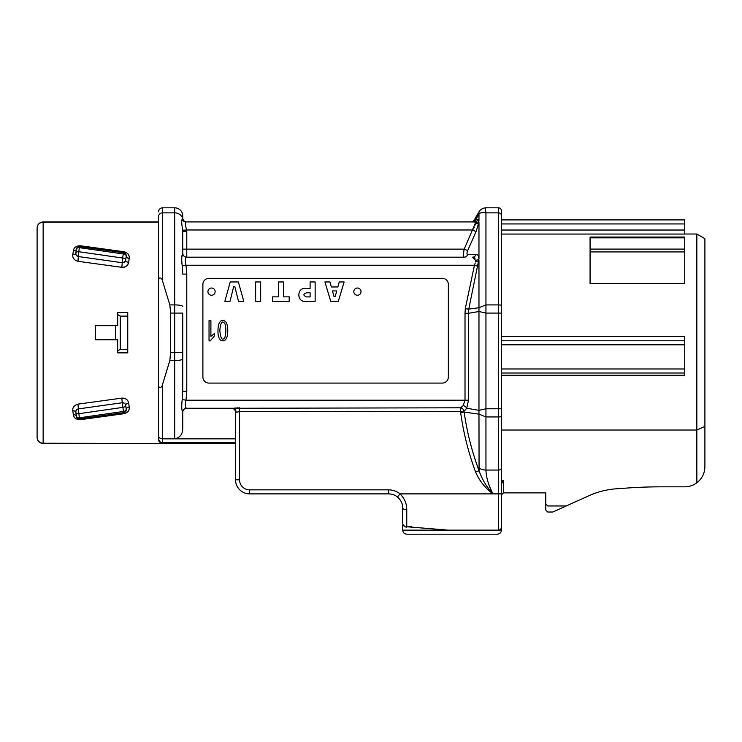 <?xml version="1.0" encoding="UTF-8"?>
<svg xmlns="http://www.w3.org/2000/svg" width="742" height="742" viewBox="0 0 742 742"><rect width="100%" height="100%" fill="white"/><g stroke="black" fill="none" stroke-linecap="round" stroke-linejoin="round"><path stroke-width="1.11" d="M704.9 426.39L696.84 430.026L696.84 234.018L704.9 238.664L704.9 466.69C704.733 473.322 702.043 478.692 696.84 482.801L696.84 430.026L501.434 430.026L501.434 408.768L501.434 527.126L501.434 493.884L400.021 493.884C404.585 498.503 406.829 503.79 406.755 509.745L406.755 526.755L448.27 530.14L501.434 530.14L501.434 527.126A3.024 3.024 0 0 1 498.42 530.14L448.27 530.14L411.569 527.135M696.84 234.018L684.755 234.018M501.434 219.91L684.755 219.91L501.434 219.91L501.434 215.505L501.434 313.087L501.434 230.029L684.755 230.029L684.755 234.055L501.434 234.055M684.755 251.928L684.755 283.592L590.076 283.592L590.076 251.928L684.755 251.928L684.755 237.041L590.076 237.041L590.076 237.848L684.755 237.848M235.529 443.521L162.6 443.521L161.125 443.243L158.575 439.496L158.575 222.21L43.147 222.21C39.465 222.563 37.452 224.483 37.1 227.97C37.452 224.483 39.465 222.563 43.147 222.21L43.147 443.243C39.465 442.881 37.452 440.961 37.1 437.474L37.1 227.97C37.452 224.316 39.465 222.294 43.147 221.932L158.575 221.932M162.6 438.847L174.685 438.847L174.685 360.538L169.825 360.538L162.6 384.282L162.6 438.847C160.151 438.67 158.807 437.715 158.575 435.962C158.807 437.715 160.151 438.67 162.6 438.847L162.6 442.798C160.161 442.603 158.816 441.499 158.575 439.496C158.825 441.499 160.161 442.603 162.6 442.798L162.6 443.521L43.147 443.521C39.465 443.15 37.452 441.138 37.1 437.474C37.452 440.961 39.465 442.881 43.147 443.243L162.6 443.521C160.161 443.28 158.816 441.935 158.575 439.496L158.575 216.386A4.025 3.524 180 0 1 162.6 212.861L162.6 281.172L169.825 304.906L174.685 304.906L174.685 212.861L162.6 212.861L162.6 207.825L174.685 207.825A8.06 8.06 0 0 1 182.745 215.885L182.745 217.898L182.745 215.885M127.605 264.903L128.663 262.306C128.051 265.608 125.778 267.278 121.836 267.324L123.033 267.37M124.109 267.213L124.814 266.999M73.365 250.759A3.024 2.022 -172 0 0 76.352 249.145L75.795 253.133A3.024 3.024 0 0 0 78.364 256.547L78.791 251.723A3.024 1.818 -172 0 0 75.795 253.133L76.231 255.155L78.364 256.547L122.254 262.714C124.489 262.473 125.63 261.62 125.667 260.145A3.024 1.669 8 0 0 122.671 258.04L123.237 253.959L79.348 247.642L78.791 251.723L122.671 258.04L121.836 267.324L77.947 261.305C74.117 260.145 72.401 257.919 72.799 254.645L73.365 250.759C73.801 247.578 76.083 245.908 80.192 245.732L124.081 251.751C127.884 252.864 129.6 255.09 129.219 258.42L128.663 262.306A3.024 1.734 8 0 1 125.667 260.145L126.233 256.157A3.024 1.827 -172 0 0 129.219 258.42L129.145 256.352M128.932 255.638L128.218 254.265M129.145 409.102L128.932 409.816M123.033 398.074L124.109 398.231M124.814 398.445L126.121 399.122M95.319 325.673L95.319 339.771L115.437 339.771L115.437 325.673L95.319 325.673M121.836 398.12C125.76 398.157 128.041 399.836 128.663 403.138L129.219 407.033C129.609 410.354 127.893 412.571 124.081 413.693L80.192 419.712C76.083 419.545 73.801 417.876 73.365 414.695L72.799 410.799C72.391 407.534 74.107 405.317 77.947 404.14L121.836 398.12L122.254 402.739C124.489 402.971 125.621 403.824 125.667 405.308L126.261 409.547M501.434 215.505L501.434 210.849L501.434 215.505A3.024 2.643 0 0 0 498.42 212.861L485.945 212.861C485.351 209.541 485.351 207.862 485.945 207.825L498.42 207.825A3.024 3.024 0 0 1 501.434 210.849A3.024 3.024 0 0 0 498.42 207.825L498.42 304.906A3.024 0.612 0 0 1 501.434 305.518M470.827 221.932A4.025 4.025 -90 0 0 474.314 219.91L478.97 211.86L478.97 214.011L475.752 219.688L478.97 214.011C480.556 212.5 482.884 212.119 485.945 212.861L485.945 304.906L498.42 304.906L498.42 313.087L501.434 313.087L501.434 408.768L498.42 408.768L498.42 313.087L485.945 313.087L485.945 304.906L478.97 307.707L478.97 311.501L485.945 313.087L485.945 408.768L498.42 408.768L498.42 416.948L485.945 416.948L485.945 408.768L478.97 410.354L478.97 414.147L464.14 412.06C466.987 432.159 471.968 451.73 479.072 470.771L478.97 414.147L485.945 416.948L485.945 470.057C486.242 477.653 488.607 485.593 493.022 493.866C485.203 488.106 479.388 480.825 475.585 472.005C468.443 452.713 463.462 432.874 460.652 412.496L464.14 412.06L464.047 411.253L466.737 408.239L478.97 410.354L478.97 311.501L468.499 313.3L468.499 400.207L466.737 408.239A4.025 2.495 -152.8 0 0 463.249 405.559L461.951 406.922M501.434 480.482L501.434 483.775L503.456 480.482L501.434 480.482L501.434 430.026M465.688 530.14L402.73 530.14C402.971 532.589 404.316 533.925 406.755 534.175L497.409 534.175L406.755 534.175C404.316 533.925 402.971 532.589 402.73 530.14L402.73 525.104M202.891 377.047L202.891 284.381A6.047 6.047 0 0 1 208.938 278.333L442.315 278.333A6.047 6.047 0 0 1 448.353 284.381L448.353 377.047A6.047 6.047 0 0 1 442.315 383.085L208.938 383.085A6.047 6.047 0 0 1 202.891 377.047M476.067 254.385L467.673 254.543L476.067 254.385C477.746 254.367 478.711 255.869 478.97 258.912L468.768 309.126L478.97 307.707L478.97 260.553A4.025 1.929 -177.2 0 1 475.474 261.388L475.474 260.275L472.58 257.186A4.025 3.664 90 0 0 476.067 254.385M474.314 219.91L477.941 219.632L478.97 222.136L476.067 231.578L467.673 250.583C466.755 252.994 466.755 254.311 467.673 254.543A4.025 3.719 90 0 1 464.186 257.186L186.734 257.186C185.129 257.65 184.888 260.331 186.001 265.237L186.78 274.095L186.78 391.349L186.001 400.207C184.888 405.113 185.129 407.794 186.734 408.267L232.58 408.267L186.734 408.267A4.025 4.016 90 0 0 182.718 412.088C181.614 410.113 181.447 405.911 182.226 399.493L182.745 352.357L182.745 391.349L186.78 391.349M182.745 253.152L182.718 230.252L182.745 253.152A4.025 4.025 0 0 0 186.78 257.186L186.78 249.127L464.186 249.127L467.673 250.583M182.745 306.548A8.06 1.632 0 0 0 174.685 304.906L174.685 313.087L182.745 313.087L182.745 352.357L174.685 352.357L174.685 313.087L170.66 313.087L170.66 352.357L174.685 352.357L174.685 360.538A8.06 1.632 0 0 0 182.745 358.905M501.434 530.14C501.193 532.589 499.848 533.925 497.409 534.175C499.848 533.925 501.193 532.589 501.434 530.14L498.42 530.14L498.42 493.866L493.022 493.866C486.678 487.058 482.031 479.36 479.072 470.771L475.585 472.005M696.84 482.801A20.145 20.145 0 0 1 684.755 486.835L660.649 486.835A463.333 463.333 0 0 0 628.326 487.958L616.426 488.793A80.581 80.581 0 0 0 589.278 495.563L552.809 512.017L547.772 512.017L545.76 509.995L545.76 492.873L503.456 492.873L501.434 494.886M545.76 503.957L547.772 505.97L565.905 505.97M80.192 245.732L79.765 246.576L123.654 252.744L123.237 253.959A3.024 1.762 -172 0 1 126.233 256.157L125.88 254.274L124.257 252.892M115.437 325.673L117.681 325.673L117.681 312.577L127.754 312.577L127.754 352.867L117.681 352.867L117.681 339.771L115.437 339.771M406.755 509.745A4.025 1.762 0 0 1 402.73 507.982L402.73 523.11L402.73 507.982C402.767 503.846 401.023 500.191 397.489 497.019A14.098 14.098 0 0 0 388.623 493.884L249.627 493.884A14.098 14.098 0 0 1 235.529 479.786L235.529 412.292A4.025 4.025 0 0 0 231.495 408.267L460.55 407.803L463.249 405.559L465.011 400.207L465.011 313.3L465.28 308.709L468.768 309.126L468.499 313.3L465.011 313.3M185.175 222.804L186.001 221.932L474.444 221.932L186.557 221.932A4.025 4.007 -90 0 1 182.597 218.575L182.745 217.898A4.025 4.025 0 0 0 186.78 221.932M475.752 219.688A4.025 3.896 90 0 1 472.264 221.932L474.444 221.932L475.474 222.915L474.444 221.932A4.025 3.868 90 0 0 477.941 219.632M186.734 408.267L186.78 408.267A4.025 4.025 0 0 0 182.745 412.292L182.745 428.217C182.782 434.042 180.093 437.585 174.685 438.847L235.529 438.847M684.755 219.91L684.755 230.029M162.6 281.172C161.747 276.757 157.796 276.701 158.575 281.96M158.575 383.484C157.805 388.762 161.747 388.678 162.6 384.282M169.825 360.538L170.66 352.357M170.66 313.087L169.825 304.906M478.97 211.86C480.593 209.3 482.912 207.955 485.945 207.825M460.652 412.496L460.55 411.606L239.555 411.606L236.067 412.292A4.025 3.487 90 0 0 232.58 408.267M400.021 493.884L397.489 497.019A14.098 14.098 0 0 0 388.623 493.884L388.623 489.85A18.133 18.133 0 0 1 400.021 493.884M406.755 527.135A4.025 4.025 0 0 1 402.73 523.11A4.025 3.654 180 0 0 406.755 526.755L411.727 526.755M238.099 411.782L238.776 411.662M182.718 230.252L186.734 229.983C185.129 225.114 184.888 222.424 186.001 221.932A4.025 3.96 -90 0 1 182.226 219.122C181.447 220.402 181.614 224.112 182.718 230.252C181.614 224.112 181.447 220.402 182.226 219.122L182.597 218.575A8.06 7.049 0 0 0 174.685 212.861L174.685 207.825M186.78 274.095L182.745 274.095L182.226 265.961C181.447 259.533 181.614 255.331 182.718 253.365L181.781 257.381M181.651 259.45L181.707 261.351M181.827 262.789L182.226 265.961L186.001 265.237L474.444 265.237L475.223 262.965M468.499 400.207L186.001 400.207L182.226 399.493C181.447 405.92 181.614 410.113 182.718 412.088M158.575 211.86A4.025 4.025 0 0 1 162.6 207.825M238.136 407.84L236.707 407.924M235.548 408.026L234.453 408.128M233.34 408.239L232.663 408.267M463.852 256.973L464.186 257.186C463.258 256.695 463.258 254.005 464.186 249.127L475.474 222.915L475.168 225.002M463.518 253.894L463.49 254.803M463.518 255.619L463.741 256.76M474.203 227.284L472.58 229.983L476.067 231.578M472.608 257.186L473.684 257.372M474.203 257.65L475.168 258.902M475.474 223.639A4.025 3.172 -176 0 0 478.97 222.136L478.97 258.912A4.025 2.476 176.9 0 1 475.474 260.275L475.474 261.388M460.55 407.803A4.025 3.395 -123.7 0 1 464.047 411.253L460.55 411.606L460.55 407.803M465.28 308.709L474.444 265.237L477.941 266.257M475.474 222.915A4.025 3.534 174.8 0 0 478.97 221.07L478.97 214.011M182.718 253.365A4.025 4.016 -90 0 0 186.734 257.186M182.745 231.281L186.78 231.281L186.78 249.127L182.745 249.127M117.681 350.901L120.232 349.343L117.681 350.901M127.754 316.111L120.232 316.111L117.681 314.552L120.232 316.111L120.232 349.343L127.754 349.343M75.795 253.977L75.795 253.133A3.024 1.929 8 0 1 72.799 254.645M75.795 253.133A3.024 3.024 0 0 0 78.364 256.547L77.947 261.305M78.522 246.659L76.352 249.145A3.024 1.911 8 0 1 79.348 247.642L79.765 246.576A3.024 3.024 98 0 0 76.352 249.145A3.024 3.024 98 0 1 79.765 246.576M124.081 251.751L123.923 252.79M122.254 262.714A3.024 3.024 0 0 0 125.667 260.145M126.251 255.916A3.024 3.024 8 0 0 123.654 252.744A3.024 3.024 0 0 1 126.251 255.554M126.233 256.157L125.936 254.367M125.723 254.014L124.09 252.837M122.272 262.714L122.922 262.733M124.127 262.371L125.658 260.21M209.04 340.866L209.04 320.637L210.895 320.637L210.895 336.395L214.605 333.418L214.605 335.811L210.236 340.866L209.04 340.866M218.463 324.848C220.393 319.793 222.999 318.977 226.273 322.38C227.877 326.165 228.193 330.811 227.219 336.321C225.948 340.448 223.787 341.747 220.708 340.207C218.092 338 217.341 332.87 218.463 324.848M224.9 337.378C226.152 332.768 226.18 328.298 224.993 323.976C222.312 319.988 220.587 322.186 219.817 330.57C220.615 338.871 222.312 341.144 224.9 337.378M501.434 340.782L684.755 340.782L684.755 373.013L501.434 373.013M684.755 373.013L684.755 375.304L501.434 375.304M501.434 336.599L684.755 336.599L684.755 340.782M243.775 301.298L238.497 301.298L234.843 286.727L233.647 286.727L230.02 301.298L224.854 301.298L230.243 281.96L238.358 281.96L243.775 301.298M260.665 281.96L260.665 301.298L255.628 301.298L255.628 281.96L260.665 281.96M289.176 296.856L289.176 301.298L272.574 301.298L272.574 296.856L278.371 296.856L278.371 281.96L283.407 281.96L283.407 296.856L289.176 296.856M310.11 281.96L315.146 281.96L315.146 301.298L305.889 301.298C296.475 302.727 296.54 287.052 305.889 288.462L310.11 288.462L310.11 281.96M310.11 296.911L310.11 292.765L306.743 292.765C303.042 294.027 302.977 295.409 306.539 296.911L310.11 296.911M337.851 286.968L339.233 281.96L344.13 281.96L338.343 301.298L330.728 301.298L324.931 281.96L329.94 281.96L331.349 286.968L337.851 286.968M335.198 296.531L336.766 290.929L332.462 290.929L334.002 296.531L335.198 296.531M361.029 291.625A3.608 3.608 0 0 1 357.421 295.242A3.608 3.608 0 0 1 353.813 291.625A3.608 3.608 0 0 1 357.421 288.017A3.608 3.608 0 0 1 361.029 291.625M211.535 288.017A3.608 3.608 0 0 1 215.143 291.625A3.608 3.608 0 0 1 211.535 295.242A3.608 3.608 0 0 1 207.927 291.625A3.608 3.608 0 0 1 211.535 288.017M124.081 413.693L123.654 412.71A3.024 3.024 0 0 0 126.196 410.335L126.094 410.706M125.862 411.216L124.257 412.561M125.732 411.365L126.177 410.363M79.014 418.887L76.806 417.523L75.795 412.32A3.024 3.024 0 0 1 78.364 408.907L77.947 404.14M128.663 403.138A3.024 1.734 -8 0 0 125.667 405.308A3.024 1.669 172 0 1 122.671 407.414L78.791 413.721A3.024 1.818 172 0 1 75.795 412.32A3.024 1.929 -8 0 0 72.799 410.799M75.795 411.476L77.066 409.417M80.192 419.712L79.765 418.878L123.654 412.71L79.765 418.878L79.348 417.802A3.024 1.911 172 0 1 76.352 416.308A3.024 2.022 -8 0 0 73.365 414.695M129.219 407.033A3.024 1.827 -8 0 0 126.233 409.296L125.667 405.308A3.024 3.024 0 0 0 122.254 402.739L123.664 412.71M126.233 409.296L125.936 411.087L124.09 412.617M79.765 418.878A3.024 3.024 -8 0 1 76.352 416.308A3.024 3.024 -8 0 0 79.765 418.878M75.795 412.32A3.024 3.024 0 0 1 78.364 408.907L79.348 417.802L123.237 411.495A3.024 1.762 172 0 0 126.233 409.343M78.364 408.907L122.254 402.739M123.654 412.71L123.654 412.71A3.024 3.024 0 0 0 126.261 409.714L123.654 412.71L126.242 409.946M684.755 249.089L590.076 249.089L590.076 237.848M590.076 249.089L590.076 251.928M501.434 527.126A3.024 3.024 0 0 1 498.42 530.14M239.555 407.803L239.555 479.786A10.073 10.073 0 0 0 249.627 489.85L388.623 489.85M503.456 480.482L503.456 492.873M478.97 467.683A8.06 4.758 0 0 0 485.945 470.057L498.42 470.057L498.42 416.948A3.024 0.612 0 0 0 501.434 416.336M472.58 229.983L186.734 229.983L186.78 231.281M684.755 223.945L501.434 223.945M162.6 442.798L235.529 442.798M501.434 493.866L498.42 493.866L498.42 470.057A3.024 1.781 180 0 0 501.434 468.276M249.627 489.85L249.627 493.884A14.098 14.098 0 0 1 235.529 479.786L239.555 479.786M236.067 412.292L235.529 412.292A4.025 4.025 0 0 0 231.495 408.267M684.755 344.807L501.434 344.807M501.434 368.987L684.755 368.987M402.73 507.982C402.72 503.781 400.977 500.127 397.489 497.019"/></g></svg>
